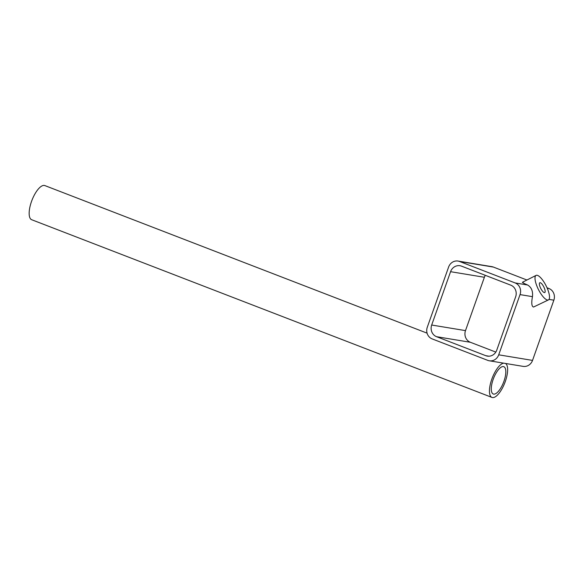 <?xml version="1.0" encoding="UTF-8"?>
<svg xmlns="http://www.w3.org/2000/svg" width="583" height="583" viewBox="0 0 583 583"><rect width="100%" height="100%" fill="white"/><g stroke="black" fill="none" stroke-linecap="round" stroke-linejoin="round"><path stroke-width="0.87" d="M493.138 379.46A14.641 5.385 111.1 0 0 493.276 394.006A14.641 5.385 111.1 0 0 503.952 381.246A14.641 5.385 111.1 0 0 503.821 366.7A14.641 5.385 111.1 0 0 493.138 379.46M505.497 363.457A18.299 6.734 -68.9 0 1 505.308 381.471A18.299 6.734 -68.9 0 1 491.957 397.424A18.299 6.734 -68.9 0 1 491.782 379.234A18.299 6.734 -68.9 0 1 503.668 363.158M491.957 397.424L31.664 219.718A18.299 6.734 -68.9 0 1 31.489 201.529A18.299 6.734 -68.9 0 1 44.84 185.576L427.084 333.148M547.452 300.019A13.722 4.256 63.2 0 0 548.443 299.902A13.722 4.256 63.2 0 0 546.73 287.106A13.722 4.256 63.2 0 0 537.074 275.271A13.722 4.256 63.2 0 0 536.083 275.395A13.722 4.256 63.2 0 0 537.803 288.191A13.722 4.256 63.2 0 0 547.452 300.019M523.155 282.296C521.428 282.063 522.907 282.966 527.579 284.992C531.419 287.23 533.051 291.121 532.468 296.66C531.295 302.978 531.645 306.439 533.525 307.044L548.443 299.902M540.193 282.697A5.487 1.705 63.2 0 0 539.792 282.748A5.487 1.705 63.2 0 0 540.477 287.864A5.487 1.705 63.2 0 0 544.34 292.593A5.487 1.705 63.2 0 0 544.733 292.549A5.487 1.705 63.2 0 0 544.048 287.426A5.487 1.705 63.2 0 0 540.193 282.697M515.146 282.937A9.146 8.483 99.4 0 1 520.036 294.604L498.713 354.821A9.146 8.483 99.4 0 1 489.29 360.782A9.146 8.483 99.4 0 1 487.731 360.352L432.178 338.912A9.146 8.483 99.4 0 1 427.288 327.245L448.611 267.029A9.146 8.483 99.4 0 1 458.041 261.067A9.146 8.483 99.4 0 1 459.593 261.49L515.146 282.937L527.579 284.992M547.029 287.776L548.96 288.519A9.146 8.483 99.4 0 1 553.85 300.187L532.527 360.403A9.146 8.483 99.4 0 1 523.097 366.364L489.29 360.782M458.041 261.067L491.848 266.65A9.146 8.483 99.4 0 1 493.407 267.072L526.923 280.015M495.812 352.096L470.386 342.279A9.146 8.483 99.4 0 1 465.496 330.612L484.378 277.282A9.146 8.483 99.4 0 1 485.326 275.336M436.572 336.697A9.146 8.483 99.4 0 1 431.682 325.03L450.572 271.693A9.146 8.483 99.4 0 1 459.994 265.731A9.146 8.483 99.4 0 1 461.554 266.154L510.752 285.153A9.146 8.483 99.4 0 1 515.642 296.82L496.76 350.15A9.146 8.483 99.4 0 1 487.33 356.111A9.146 8.483 99.4 0 1 485.777 355.688L436.572 336.697L470.386 342.279M532.468 296.66L520.036 294.604M553.85 300.187L549.004 299.385M548.96 288.519L547.233 288.235M493.407 267.072L459.593 261.49M532.527 360.403L498.713 354.821M465.496 330.612L431.682 325.03M484.378 277.282L450.572 271.693M488.94 356.213L485.777 355.688M536.083 275.395L522.448 282.267"/></g></svg>
